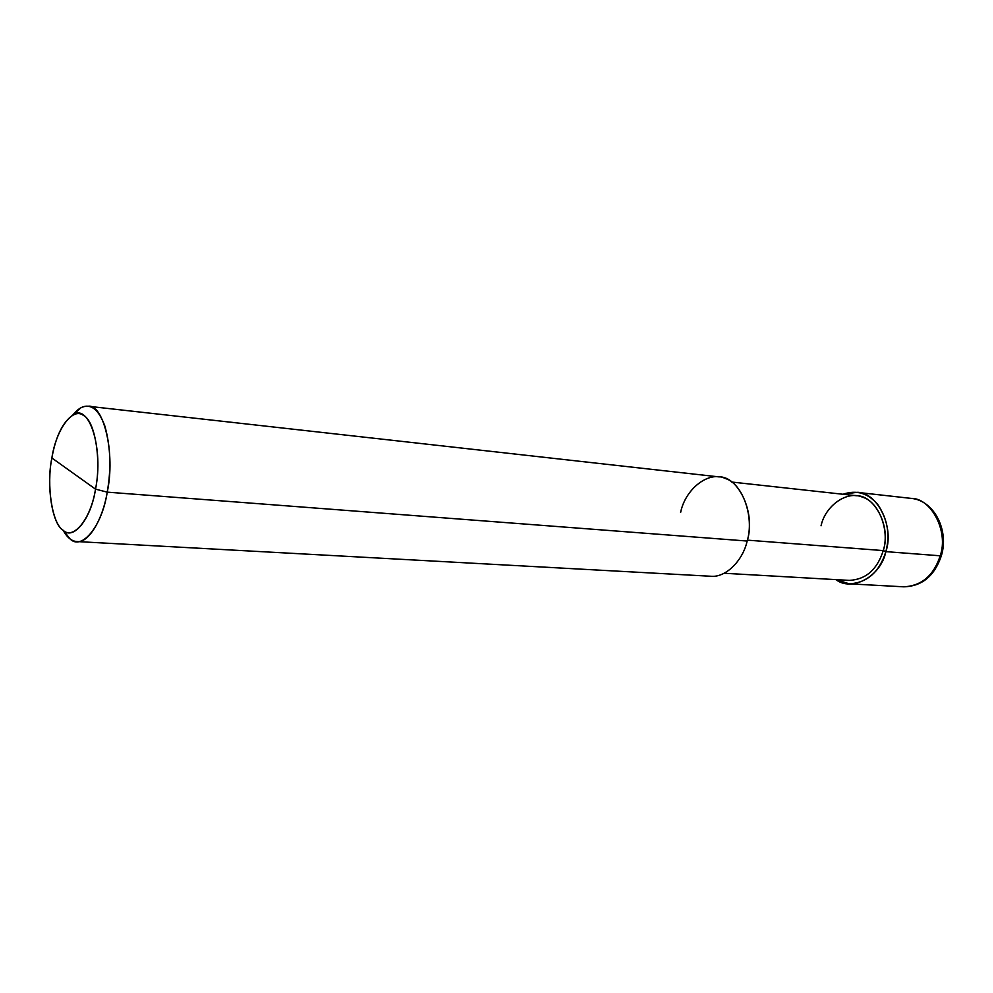 <?xml version="1.0" encoding="UTF-8"?>
<svg xmlns="http://www.w3.org/2000/svg" width="993" height="993" viewBox="0 0 993 993"><rect width="100%" height="100%" fill="white"/><g stroke="black" fill="none" stroke-linecap="round" stroke-linejoin="round"><path stroke-width="1.49" d="M885.88 551.636C880.679 576.945 851.485 591.965 835.945 579.614L849.276 583.834C867.162 582.854 879.364 572.117 885.88 551.636C894.705 526.191 876.695 491.659 856.897 492.317L843.057 494.266C856.45 489.623 868.043 493.074 877.849 504.643C887.556 519.041 890.237 534.706 885.88 551.636L883.249 550.594L885.88 551.636L940.197 555.795C948.936 531.243 930.875 497.828 911.115 498.387C930.875 497.828 948.936 531.243 940.197 555.795L885.88 551.636M941.414 555.571L940.197 555.795L941.414 555.571C949.209 530.051 933.916 500.286 911.115 498.387L856.897 492.317M849.276 583.834L903.754 586.813C921.603 585.895 933.755 575.555 940.197 555.795C933.755 575.555 921.603 585.895 903.754 586.813C922.038 586.317 934.587 575.94 941.389 555.67M95.514 489.139C90.872 519.19 73.147 540.589 62.907 530.076C51.971 523.249 46.336 485.143 51.872 457.984L95.514 489.139C103.855 448.538 89.047 402.45 72.837 415.074C62.708 422.186 55.72 436.486 51.872 457.984C56.018 429.87 72.576 406.708 83.387 415.409C94.832 420.3 101.621 460.169 95.514 489.139L51.872 457.984C46.088 485.217 52.095 524.49 63.242 530.324C73.383 540.763 91.145 518.805 95.514 489.139L107.219 492.143C115.684 453.64 103.458 403.555 88.129 406.249C83.077 405.653 77.938 408.619 72.7 415.148L80.967 407.751C90.624 403.108 98.58 409.166 104.824 425.947C110.595 446.465 111.402 468.535 107.219 492.143L95.514 489.139M731.717 482.039L856.388 495.73C874.734 495.097 891.404 527.047 883.249 550.594C889.976 530.336 878.594 501.552 862.545 497.195C847.178 490.157 825.295 505.673 821.05 525.793M883.249 550.594L747.369 540.142L883.249 550.594C877.216 569.572 865.908 579.502 849.338 580.384L724.12 573.259M88.129 406.249L718.795 476.863C738.444 475.908 756.145 513.294 747.146 541.036C754.593 517.117 742.491 483.343 725.275 478.477C708.803 470.446 685.307 488.916 680.615 512.462M747.146 541.036L107.219 492.143L747.146 541.036C742.975 560.387 725.796 578.05 710.516 576.238L76.858 541.557C88.613 543.581 102.987 518.867 107.219 492.143C102.18 526.091 81.662 550.929 70.044 538.901L63.118 530.237C67.003 537.424 71.583 541.197 76.858 541.557M80.967 407.751L72.837 415.074M70.044 538.901L63.242 530.324"/></g></svg>
